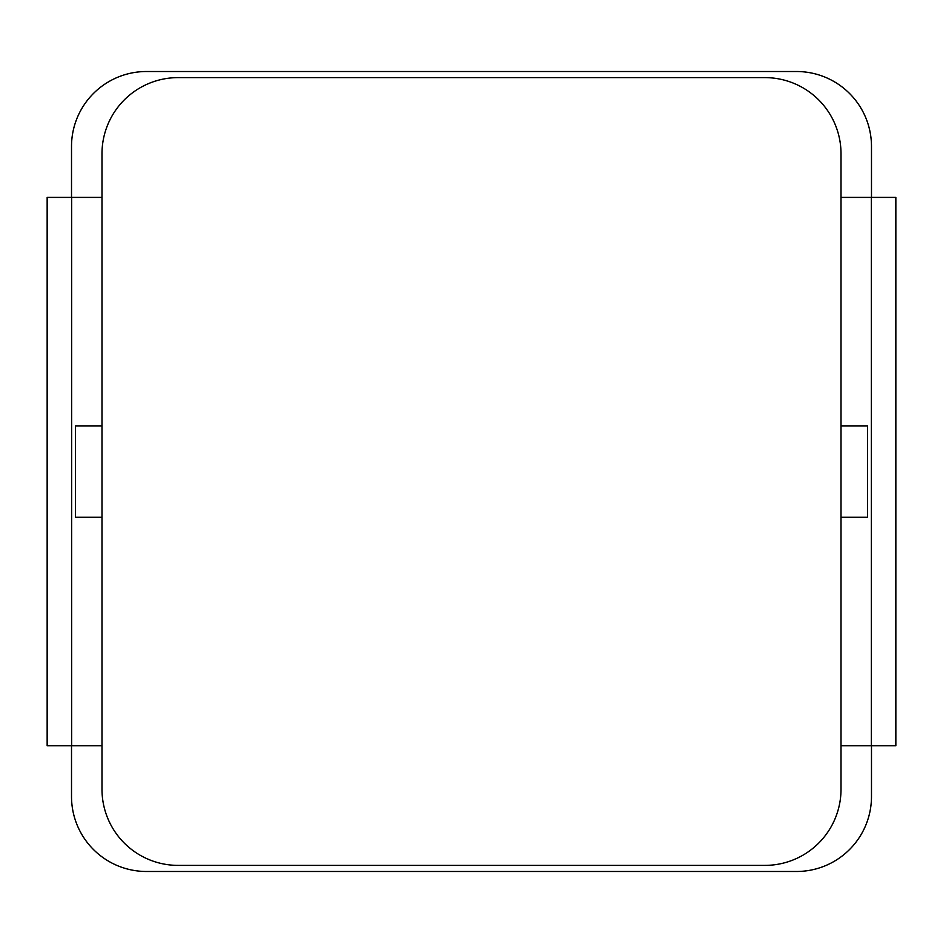 <?xml version="1.0" encoding="UTF-8"?>
<svg xmlns="http://www.w3.org/2000/svg" width="943" height="943" viewBox="0 0 943 943"><rect width="100%" height="100%" fill="white"/><g stroke="black" fill="none" stroke-linecap="round" stroke-linejoin="round"><path stroke-width="1.41" d="M71.515 745.748L71.515 796.54A74.945 74.945 0 0 0 146.46 871.485L796.54 871.485A74.945 74.945 0 0 0 871.485 796.54L871.485 745.748M871.485 197.405L871.485 146.46A74.945 74.945 0 0 0 796.54 71.515L146.46 71.515A74.945 74.945 0 0 0 71.515 146.46L71.515 197.405M101.985 153.768A76.159 76.159 0 0 1 178.144 77.609L764.856 77.609A76.159 76.159 0 0 1 841.015 153.768L841.015 789.232A76.159 76.159 0 0 1 764.856 865.391L178.144 865.391A76.159 76.159 0 0 1 101.985 789.232L101.985 153.768M841.015 745.748L895.85 745.748L895.85 197.405L841.015 197.405M841.015 425.882L867.525 425.882L867.525 517.271L841.015 517.271M101.985 197.405L47.15 197.405L47.15 745.748L101.985 745.748M101.985 425.882L75.475 425.882L75.475 517.271L101.985 517.271M871.356 745.748L871.356 197.405M71.644 197.405L71.644 745.748"/></g></svg>
